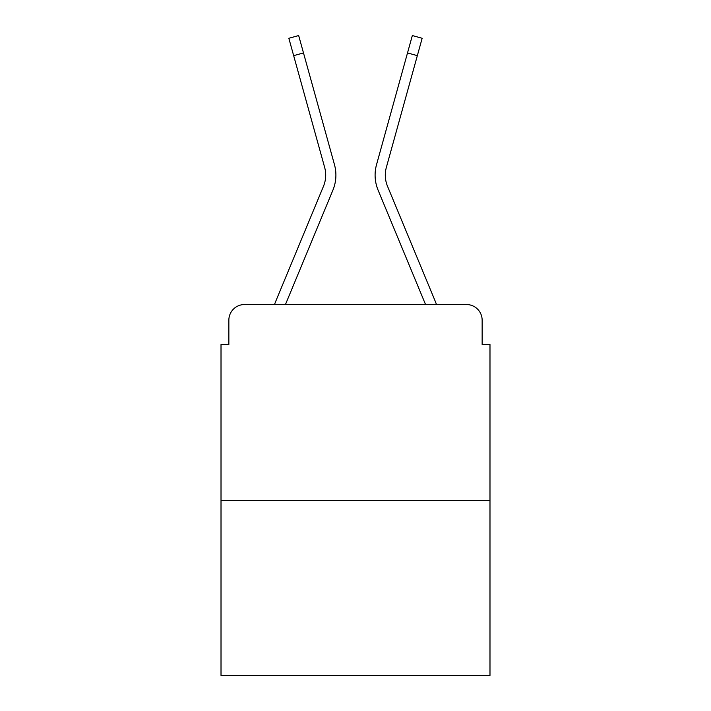 <?xml version="1.0" encoding="UTF-8"?>
<svg xmlns="http://www.w3.org/2000/svg" width="711" height="711" viewBox="0 0 711 711"><rect width="100%" height="100%" fill="white"/><g stroke="black" fill="none" stroke-linecap="round" stroke-linejoin="round"><path stroke-width="1.07" d="M228.853 320.208L228.853 344.524L228.853 320.208A15.686 15.686 0 0 1 244.54 304.53L274.535 304.53A49.406 49.406 0 0 1 275.752 301.277L323.487 186.255A29.018 29.018 0 0 0 324.643 167.378L288.844 38.278L298.664 35.55L303.49 52.934L293.661 55.654M489.986 500.58L221.014 500.58L221.014 675.45L489.986 675.45L489.986 344.524L482.147 344.524L482.147 320.208A15.686 15.686 0 0 0 466.46 304.53L244.54 304.53M221.014 500.58L221.014 344.524L228.853 344.524M303.49 52.934L334.472 164.659A39.212 39.212 0 0 1 332.899 190.166L285.449 304.53L332.899 190.166L285.449 304.53L332.899 190.166L285.449 304.53L332.899 190.166L285.449 304.53L332.899 190.166L285.449 304.53L294.336 304.53M416.664 304.53L425.551 304.53L378.101 190.166A39.212 39.212 0 0 1 376.528 164.659L412.336 35.55L422.156 38.278L417.339 55.654L407.51 52.934M417.339 55.654L386.357 167.378A29.018 29.018 0 0 0 387.513 186.255A29.018 29.018 0 0 1 386.357 167.378A29.018 29.018 0 0 0 387.513 186.255A29.018 29.018 0 0 1 386.357 167.378A29.018 29.018 0 0 0 387.513 186.255A29.018 29.018 0 0 1 386.357 167.378A29.018 29.018 0 0 0 387.513 186.255L435.248 301.277A49.406 49.406 0 0 1 436.465 304.53L466.46 304.53M482.147 344.524L482.147 320.208M425.551 304.53L378.101 190.166L425.551 304.53"/></g></svg>
